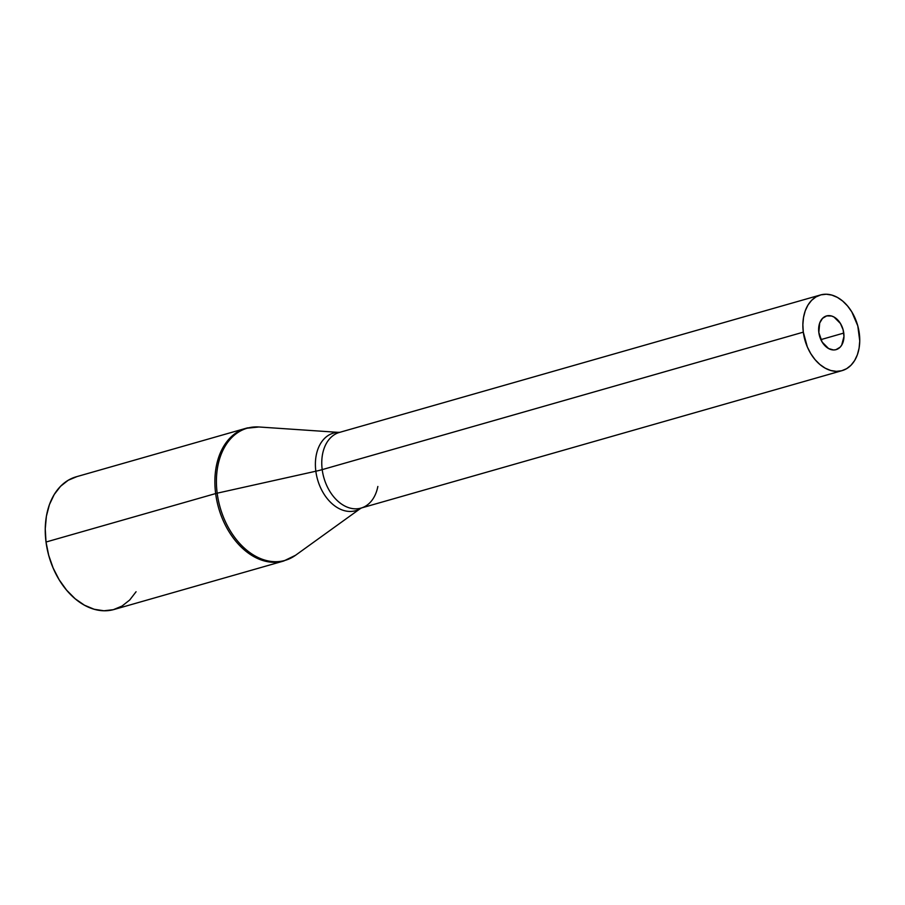 <?xml version="1.0" encoding="UTF-8"?>
<svg xmlns="http://www.w3.org/2000/svg" width="905" height="905" viewBox="0 0 905 905"><rect width="100%" height="100%" fill="white"/><g stroke="black" fill="none" stroke-linecap="round" stroke-linejoin="round"><path stroke-width="1.36" d="M843.777 333.074A17.512 12.184 -105.9 0 1 836.118 349.635A17.512 12.184 -105.9 0 1 818.833 332.508L819.692 323.017L822.521 318.356L826.684 315.902L831.548 316.015L834.014 317.044L840.428 323.492L843.098 329.725L843.969 336.422L841.695 345.133L840.089 347.226L835.926 349.692L833.528 349.964L828.595 348.549L822.17 342.101L818.833 332.508A17.512 12.184 -105.9 0 1 826.491 315.947A17.512 12.184 -105.9 0 1 843.777 333.074L820.869 339.624L843.777 333.074M247.902 427.816A68.984 47.999 74.1 0 0 215.65 493.564A8.088 1.222 -7.4 0 1 217.177 493.18A68.746 47.829 -105.9 0 1 258.581 426.956M359.636 509.051A40.352 28.066 -105.9 0 1 315.845 471.222A33.689 5.113 172.6 0 0 322.203 469.627A39.345 27.376 74.1 0 0 359.828 508.395A39.345 27.376 74.1 0 0 377.849 486.471M245.798 428.348L76.178 476.811A68.984 47.999 74.1 0 0 46.019 542.027L215.65 493.564A68.984 47.999 -105.9 0 1 245.798 428.348L258.921 426.979A68.746 47.829 74.1 0 0 217.177 493.18L315.845 471.222A40.352 28.066 -105.9 0 1 339.748 432.33M820.496 294.962L339.398 432.432A39.345 27.376 74.1 0 0 322.203 469.627L803.301 332.158A39.345 27.376 -105.9 0 1 820.496 294.962A39.345 27.376 -105.9 0 1 859.309 333.436A39.345 27.376 -105.9 0 1 842.114 370.62A39.345 27.376 -105.9 0 1 803.301 332.158L322.203 469.627A39.345 27.376 74.1 0 0 361.016 508.09L295.573 555.251A68.746 47.829 74.1 0 1 217.177 493.18A8.088 1.222 172.6 0 0 215.65 493.564L46.019 542.027A68.984 47.999 74.1 0 0 114.087 609.484L283.718 561.01A68.984 47.999 -105.9 0 1 215.65 493.564A68.984 47.999 74.1 0 0 281.613 561.541M361.367 507.999A40.352 28.066 -105.9 0 1 315.845 471.222L217.177 493.18A68.746 47.829 -105.9 0 0 291.783 557.627M340.597 432.126A39.345 27.376 74.1 0 0 322.203 469.627A33.689 5.113 -7.4 0 1 315.845 471.222A40.352 28.066 -105.9 0 1 332.44 433.405M136.067 591.757L129.72 599.992L122.039 606.056L113.329 609.687L103.917 610.773L94.165 609.257L84.448 605.196L75.149 598.759L66.619 590.173L59.176 579.788L53.124 567.989L48.678 555.24L46.019 542.027L45.25 528.859L46.393 516.235L49.413 504.651L54.198 494.537L60.545 486.302L68.226 480.25L76.936 476.607M803.301 332.158L807.339 346.966L810.801 353.685L815.043 359.613L819.907 364.511L825.213 368.177L830.756 370.496L836.311 371.355L841.684 370.745L846.65 368.674L851.028 365.213L854.648 360.518L857.374 354.749L859.094 348.142L859.75 340.947L857.793 325.891L851.809 311.897L847.566 305.981L842.702 301.082L837.397 297.406L831.853 295.098L826.299 294.227L820.926 294.849L815.959 296.919L811.581 300.37L807.961 305.076L805.235 310.834L803.516 317.451L802.859 324.646L803.301 332.158M258.921 426.979L339.398 432.432M361.016 508.09L842.114 370.62M283.718 561.01L295.573 555.251"/></g></svg>
